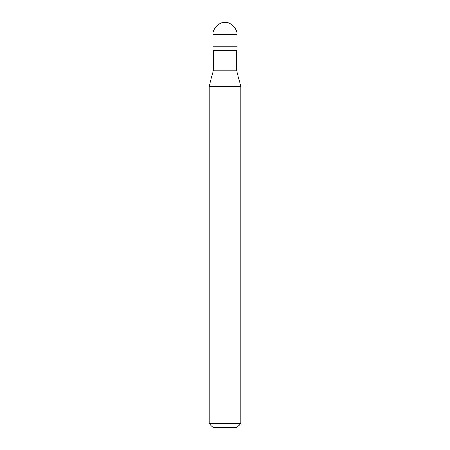 <?xml version="1.0" encoding="UTF-8"?>
<svg xmlns="http://www.w3.org/2000/svg" width="450" height="450" viewBox="0 0 450 450"><rect width="100%" height="100%" fill="white"/><g stroke="black" fill="none" stroke-linecap="round" stroke-linejoin="round"><path stroke-width="0.67" d="M213.086 46.822L236.914 46.822L236.914 34.414C237.442 28.519 230.895 21.966 225 22.5C219.105 21.966 212.558 28.519 213.086 34.414L213.086 46.822L213.086 34.414C212.558 28.519 219.105 21.966 225 22.5C230.895 21.966 237.442 28.519 236.914 34.414L213.086 34.414L236.914 34.414L236.914 46.822L213.086 46.822L213.086 50.293L213.086 46.822L236.914 46.822L213.086 46.822M213.086 427.5L236.914 427.5L240.885 423.529L240.885 86.445L236.514 70.149L236.514 50.293L236.514 70.149L213.486 70.149L209.115 86.445L209.115 423.529L213.086 427.5L209.115 423.529L209.115 86.445L213.486 70.149L213.486 50.293L213.486 70.149L236.514 70.149L240.885 86.445L209.115 86.445L240.885 86.445L240.885 423.529L209.115 423.529L240.885 423.529L236.914 427.5L213.086 427.5M236.914 50.293L236.914 46.822L236.914 50.293L213.086 50.293L236.914 50.293"/></g></svg>
